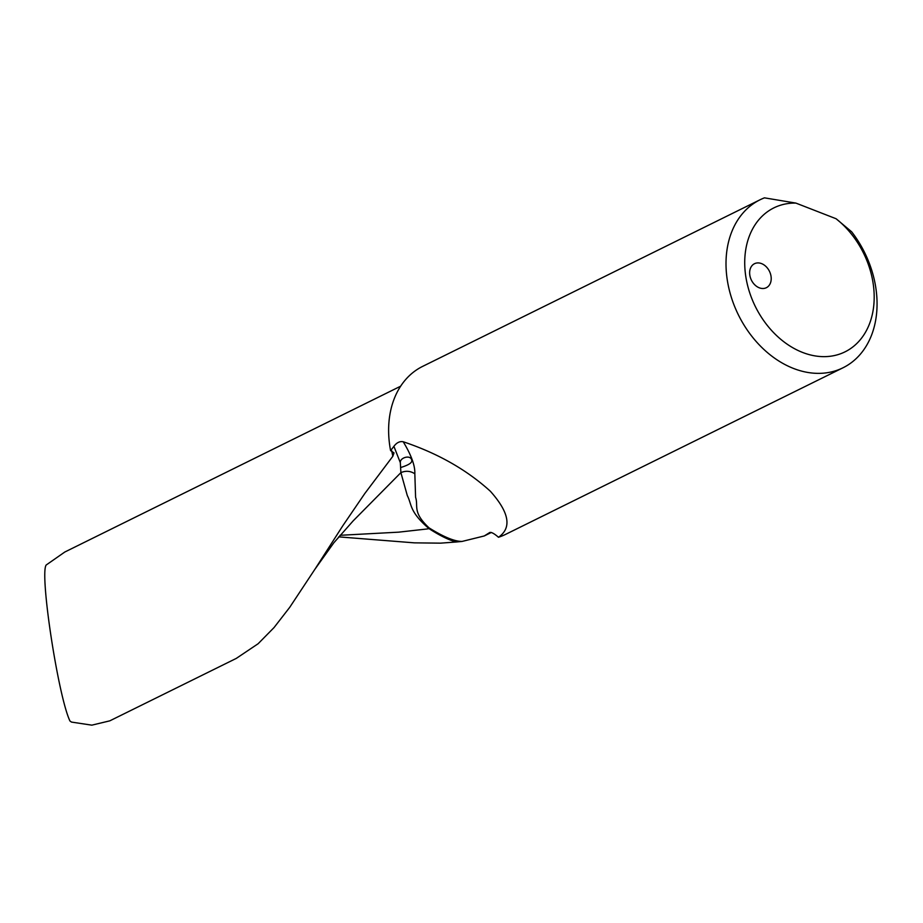 <?xml version="1.0" encoding="UTF-8"?>
<svg xmlns="http://www.w3.org/2000/svg" width="923" height="923" viewBox="0 0 923 923"><rect width="100%" height="100%" fill="white"/><g stroke="black" fill="none" stroke-linecap="round" stroke-linejoin="round"><path stroke-width="1.38" d="M795.868 203.083L836.065 218.728A80.301 60.33 -116.3 0 1 857.444 342.86A80.301 60.33 -116.3 0 1 753.387 302.34A80.301 60.33 -116.3 0 1 795.868 203.083L764.463 197.845A93.685 70.379 63.7 0 0 760.056 199.772A93.685 70.379 63.7 0 0 727.543 281.596A93.685 70.379 63.7 0 0 843.011 367.781L505.608 534.371A93.685 70.379 63.7 0 1 498.466 537.267C512.046 527.864 509.334 512.507 490.344 491.232C466.692 469.749 437.652 453.262 403.213 441.759C399.786 441.09 396.682 442.613 393.902 446.34L400.328 462.677L400.894 472.645L353.128 520.907L333.826 542.793L314.881 569.306L289.707 607.357L274.039 627.571L258.128 643.735L236.288 658.399L109.814 720.84L91.827 725.155L71.498 722.086L69.963 721.013C58.218 696.553 39.539 574.233 46.15 565.038L64.818 552.012L400.651 386.195M314.881 569.306L342.814 525.741L364.793 493.528L392.84 456.262L394.017 452.893L390.591 450.597L393.902 446.34M498.466 537.267C494.405 533.69 491.509 532.086 489.801 532.479L484.252 535.963L462.077 541.432C454.658 541.501 443.651 536.978 429.057 527.875C412.039 511.953 418.569 506.208 415.592 497.301L414.831 473.776C415.177 465.769 411.3 455.085 403.213 441.759L403.189 441.748M414.831 473.776C410.4 470.915 405.751 470.534 400.894 472.645L407.308 495.593C411.958 504.466 409.039 511.515 429.057 528.66C440.006 535.721 449.086 540.163 456.285 541.986L462.077 541.432M456.285 541.986L440.583 543.151L414.346 542.851L338.683 536.863M843.011 367.781A93.685 70.379 63.7 0 0 851.641 231.788L836.065 218.728M760.056 199.772L422.665 366.373A93.685 70.379 63.7 0 0 390.152 448.186A93.685 70.379 63.7 0 0 390.591 450.597M749.695 271.535A13.383 10.049 -116.3 0 1 754.495 263.713A13.383 10.049 -116.3 0 1 769.436 271.258A13.383 10.049 -116.3 0 1 766.355 287.711A13.383 10.049 -116.3 0 1 754.806 284.861A13.383 10.049 -116.3 0 1 749.695 271.535M401.009 467.419C408.462 465.088 412.05 462.827 411.785 460.635C411.277 454.208 399.682 457.543 400.328 462.677M340.01 535.305L398.713 532.156L426.588 529.029L429.057 528.66L429.057 527.875M391.756 450.816A85.654 64.345 63.7 0 0 392.84 456.262M484.252 535.963L491.324 532.467"/></g></svg>
